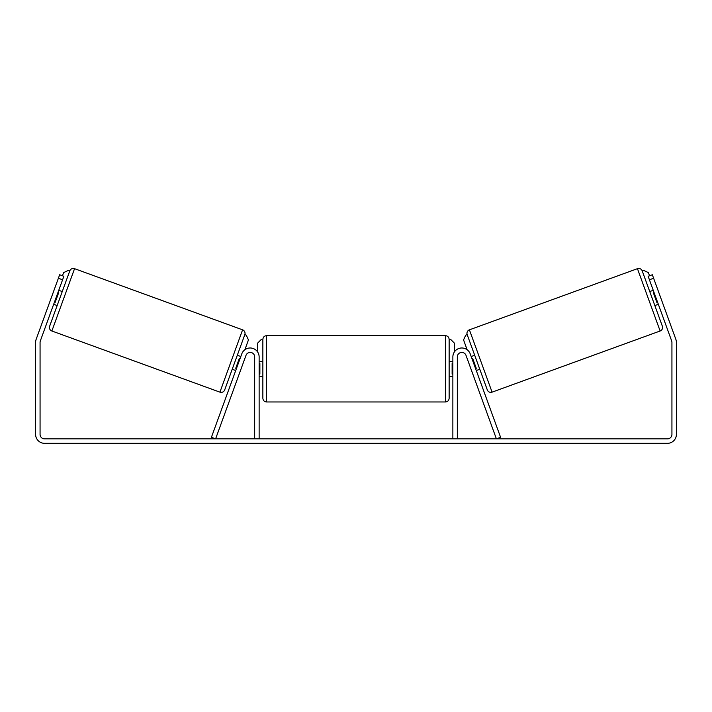 <?xml version="1.0" encoding="UTF-8"?>
<svg xmlns="http://www.w3.org/2000/svg" width="712" height="712" viewBox="0 0 712 712"><rect width="100%" height="100%" fill="white"/><g stroke="black" fill="none" stroke-linecap="round" stroke-linejoin="round"><path stroke-width="1.07" d="M241.795 353.837A8.945 8.945 0 0 1 259.132 356.89L259.132 438.859L254.665 438.859L254.665 356.89A4.468 4.468 0 0 0 245.996 355.359L215.602 438.859L211.402 437.328L241.795 353.837M470.205 353.837A8.945 8.945 0 0 0 452.868 356.89L452.868 438.859L457.335 438.859L457.335 356.89A4.468 4.468 0 0 1 466.004 355.359L496.397 438.859L500.598 437.328L470.205 353.837M492.081 392.152L469.404 329.834L637.445 268.673A3.729 3.729 0 0 1 642.224 270.898L662.356 326.212A3.729 3.729 0 0 1 660.131 330.991L492.081 392.152A3.729 3.729 0 0 1 487.311 389.927L467.179 334.613L465.773 335.121L463.548 339.9L467.117 349.699M469.404 329.834A3.729 3.729 0 0 0 467.179 334.613M649.745 291.555L653.242 290.282M654.835 305.564L658.342 304.282M471.193 356.543L474.699 355.27M476.292 370.543L479.79 369.27M471.923 358.545L472.626 358.287L476.266 368.291L475.563 368.54M653.972 292.285L653.269 292.534L656.909 302.538L657.612 302.288M62.585 279.78L58.384 278.25L59.657 274.752L63.858 276.283L40.344 340.888A4.468 4.468 0 0 0 40.068 342.419L40.068 434.382A4.468 4.468 0 0 0 44.544 438.859L667.456 438.859A4.468 4.468 0 0 0 671.932 434.382L671.932 342.419A4.468 4.468 0 0 0 671.656 340.888L648.143 276.283L652.343 274.752L653.616 278.25L649.415 279.78M58.384 278.25L36.143 339.357A8.945 8.945 0 0 0 35.6 342.419L35.6 434.382A8.945 8.945 0 0 0 44.544 443.327L667.456 443.327A8.945 8.945 0 0 0 676.4 434.382L676.4 342.419A8.945 8.945 0 0 0 675.857 339.357L653.616 278.25M219.919 392.152L242.596 329.834L74.555 268.673A3.729 3.729 0 0 0 69.776 270.898L49.644 326.212A3.729 3.729 0 0 0 51.869 330.991L219.919 392.152A3.729 3.729 0 0 0 224.689 389.927L244.821 334.613L246.227 335.121L248.452 339.9L244.883 349.699M242.596 329.834A3.729 3.729 0 0 1 244.821 334.613M62.256 291.555L58.758 290.282M58.028 292.285L58.731 292.534L55.091 302.538L54.388 302.288M57.165 305.564L53.658 304.282M240.807 356.543L237.301 355.27M235.708 370.543L232.21 369.27M240.078 358.545L239.374 358.287L235.734 368.291L236.437 368.54M262.862 368.816L262.862 339.384C263.084 337.123 264.321 335.877 266.582 335.655L266.582 401.969C264.321 401.755 263.084 400.509 262.862 398.248L262.862 368.816M449.138 339.384L449.138 398.248C448.916 400.509 447.679 401.755 445.418 401.969L445.418 335.655C447.679 335.877 448.916 337.123 449.138 339.384L450.634 339.384L454.354 343.104L454.354 351.95M259.132 363.494L259.88 363.494L259.88 374.138L259.132 374.138M452.868 374.138L452.12 374.138L452.12 363.494L452.868 363.494M62.451 275.767L63.599 272.616L68.379 270.391L69.776 270.898M257.646 351.95L257.646 343.104L261.366 339.384M649.549 275.767L648.401 272.616L643.621 270.391L642.224 270.898M637.445 268.673L660.131 330.991M74.555 268.673L51.869 330.991M445.418 335.655L266.582 335.655M262.862 361.367L259.132 361.367M452.868 361.367L449.138 361.367M452.868 376.265L449.138 376.265M262.862 376.265L259.132 376.265M445.418 401.969L266.582 401.969"/></g></svg>
